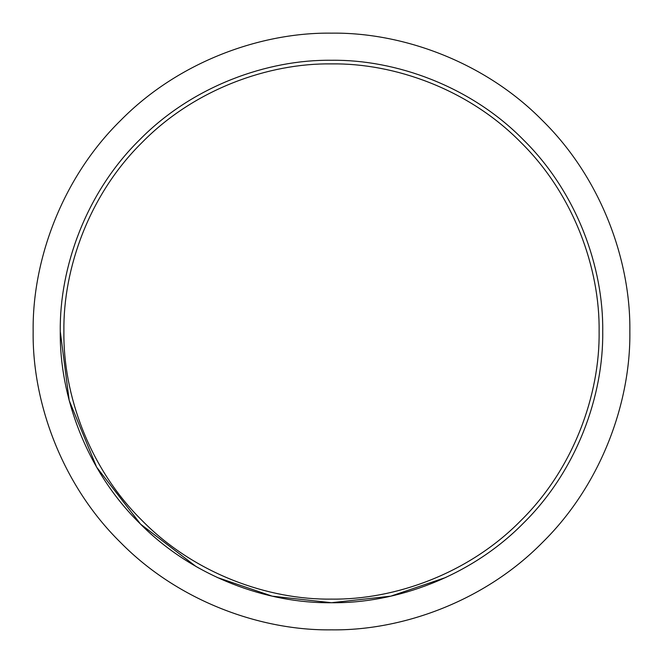 <?xml version="1.0" encoding="UTF-8"?>
<svg xmlns="http://www.w3.org/2000/svg" width="663" height="663" viewBox="0 0 663 663"><rect width="100%" height="100%" fill="white"/><g stroke="black" fill="none" stroke-linecap="round" stroke-linejoin="round"><path stroke-width="0.99" d="M331.5 629.85C401.463 630.811 484.147 601.805 542.467 542.467C601.805 484.147 630.811 401.463 629.85 331.5C630.811 261.537 601.805 178.853 542.467 120.533C484.147 61.195 401.463 32.189 331.5 33.15C261.537 32.189 178.853 61.195 120.533 120.533C61.195 178.853 32.189 261.537 33.15 331.5C32.189 401.463 61.195 484.147 120.533 542.467C178.853 601.805 261.537 630.811 331.5 629.85M331.5 602.725C395.098 603.595 470.274 577.233 523.289 523.289C577.233 470.274 603.595 395.098 602.725 331.5C603.595 267.902 577.233 192.726 523.289 139.711C470.274 85.767 395.098 59.405 331.5 60.275C267.902 59.405 192.726 85.767 139.711 139.711C85.767 192.726 59.405 267.902 60.275 331.5C59.405 395.098 85.767 470.274 139.711 523.289C192.726 577.233 267.902 603.595 331.5 602.725M331.5 63.888C268.747 63.026 194.582 89.041 142.272 142.272C89.041 194.582 63.026 268.747 63.888 331.5C63.026 394.253 89.041 468.418 142.272 520.728C194.582 573.959 268.747 599.974 331.5 599.112C394.253 599.974 468.418 573.959 520.728 520.728C573.959 468.418 599.974 394.253 599.112 331.5C599.974 268.747 573.959 194.582 520.728 142.272C468.418 89.041 394.253 63.026 331.5 63.888M60.275 331.5L69.201 400.502L96.607 467.117L140.589 524.16L195.883 566.393L198.859 568.083M217.174 577.456L272.269 596.178L331.5 602.725L390.731 596.178L445.826 577.456"/></g></svg>

